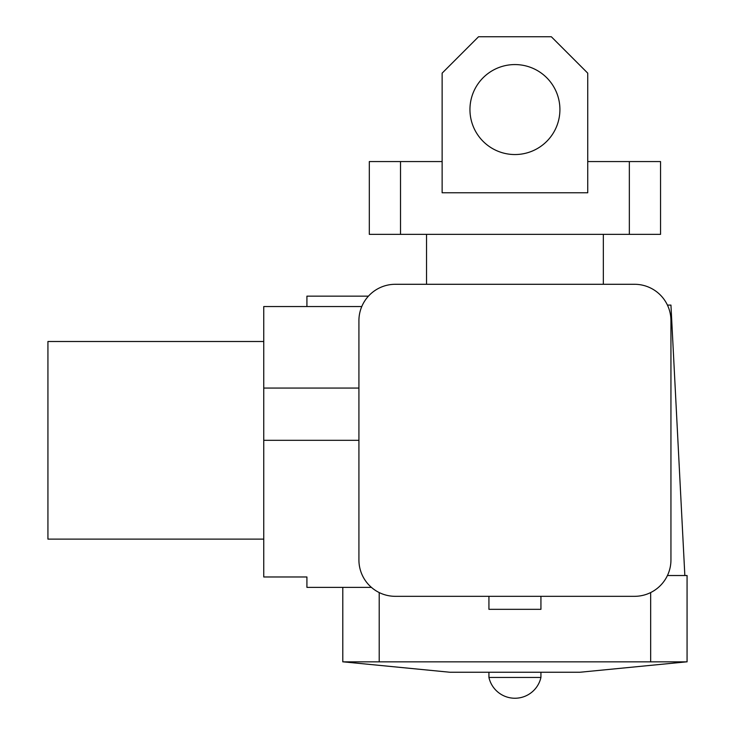 <?xml version="1.0" encoding="UTF-8"?>
<svg xmlns="http://www.w3.org/2000/svg" width="735" height="735" viewBox="0 0 735 735"><rect width="100%" height="100%" fill="white"/><g stroke="black" fill="none" stroke-linecap="round" stroke-linejoin="round"><path stroke-width="1.1" d="M559.914 109.561A44.982 44.982 0 0 0 514.932 64.57A44.982 44.982 0 0 0 469.95 109.561A44.982 44.982 0 0 0 514.932 154.543A44.982 44.982 0 0 0 559.914 109.561M603.343 284.289L603.343 234.364M426.53 284.289L426.53 234.364M442.13 161.562L400.52 161.562L400.52 234.364L369.319 234.364L369.319 161.562L400.52 161.562M629.344 234.364L629.344 161.562L660.544 161.562L660.544 234.364L400.52 234.364M629.344 161.562L587.743 161.562M442.13 73.151L442.13 192.763L587.743 192.763L587.743 73.151L551.333 36.75L478.531 36.75L442.13 73.151M540.932 596.324L540.932 609.324L488.931 609.324L488.931 596.324M343.318 661.849L449.93 672.249L579.943 672.249L686.545 661.849M488.931 672.249L488.931 677.449L540.932 677.449L540.932 672.249M667.435 305.098L670.945 305.098L684.845 575.523M667.435 575.523L687.069 575.523L687.069 661.849L342.795 661.849L342.795 587.375M263.755 539.113L47.931 539.113L47.931 341.499L263.755 341.499M371.414 587.375L306.918 587.375L306.918 576.975L263.755 576.975L263.755 306.55L306.918 306.55L306.918 296.15L368.446 296.15M358.919 320.699L358.919 559.914A36.401 36.401 0 0 0 395.32 596.324L634.544 596.324A36.401 36.401 0 0 0 670.945 559.914L670.945 320.699A36.401 36.401 0 0 0 634.544 284.289L395.32 284.289A36.401 36.401 0 0 0 358.919 320.699M306.918 306.55L361.785 306.55M379.205 592.557L379.205 661.849M650.668 661.849L650.668 592.557M263.755 388.062L358.919 388.062M263.755 440.311L358.919 440.311M488.931 677.449A26.653 26.653 0 0 0 540.932 677.449"/></g></svg>
